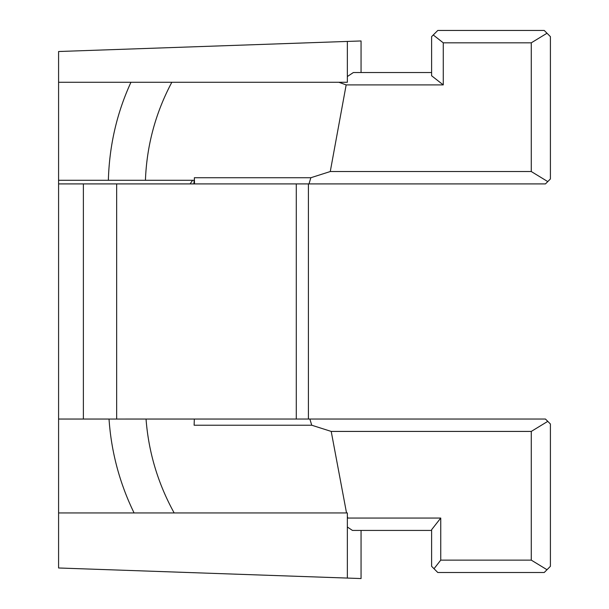 <?xml version="1.0" encoding="UTF-8"?>
<svg xmlns="http://www.w3.org/2000/svg" width="609" height="609" viewBox="0 0 609 609"><rect width="100%" height="100%" fill="white"/><g stroke="black" fill="none" stroke-linecap="round" stroke-linejoin="round"><path stroke-width="0.91" d="M308.413 183.91L308.413 419.045M347.351 578.07L58.586 567.984L58.586 512.945L347.351 512.945L347.351 578.07L361.061 578.55L361.061 530.431L352.459 530.431L347.351 527.013M361.061 72.524L361.061 40.955L347.351 41.435L347.351 82.268L58.586 82.268L58.586 180.279L75.455 180.279M347.351 516.447L347.731 518.053L440.749 518.053L440.749 560.128L531.269 560.128L531.269 431.423L331.212 431.423L346.529 512.945M331.212 431.423L311.747 425.227L309.859 419.045L545.458 419.045L550.407 424.001L550.407 566.317L544.225 572.506L437.787 572.506L431.606 566.317L431.606 529.723L440.749 518.053M174.159 512.945C157.937 483.508 148.566 452.205 146.038 419.045L194.332 419.045L194.119 425.227L311.747 425.227M443.268 84.902L346.163 84.902L330.268 171.532L531.269 171.532L531.269 42.828L443.268 42.828L443.268 84.902L431.606 75.76L431.606 36.639L437.787 30.45L544.225 30.45L550.407 36.639L550.407 178.962L545.458 183.91L58.586 183.91L58.586 180.279L108.356 180.279C109.338 145.551 116.867 112.886 130.95 82.268L122.713 82.268M309.859 419.045L58.586 419.053L58.586 512.945M134.064 512.945C119.623 483.219 111.272 451.916 109.011 419.045L58.586 419.045L58.586 183.91M60.611 82.268L58.586 82.268L58.586 51.514L347.351 41.435M144.028 180.279L192.596 180.279L190.099 183.91M85.329 180.279L145.429 180.279C146.723 145.566 155.523 112.893 171.829 82.268M309.007 183.91L310.849 177.729L194.347 177.729L194.545 183.91L193.913 183.91L194.134 180.279L145.429 180.279M347.351 518.19L347.731 518.053M431.606 530.431L352.459 530.431M347.351 76.536L353.365 72.524L431.606 72.524M346.163 84.902L338.863 82.268M310.849 177.729L330.268 171.532M547.773 421.359L531.269 431.423M547.004 569.719L531.269 560.128M434.011 568.73L440.749 560.128M531.269 171.532L547.773 181.596M531.269 42.828L547.004 33.236M443.268 42.828L433.258 34.979M296.286 419.045L296.286 183.91M116.654 183.91L116.654 419.045M83.38 419.045L83.38 183.91"/></g></svg>
